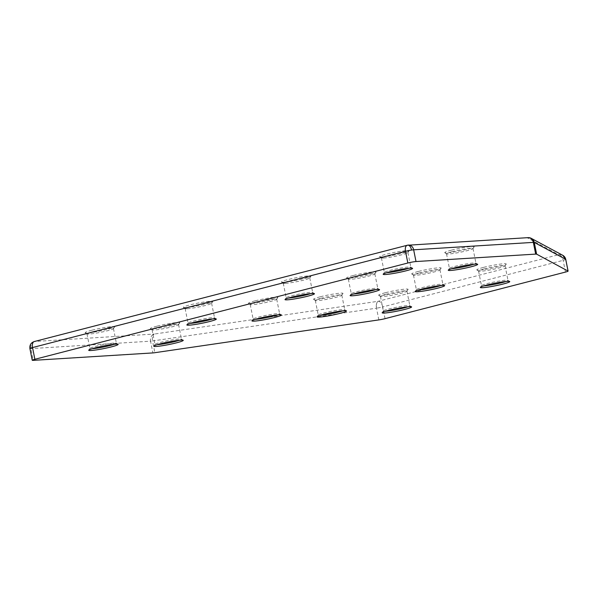 <?xml version="1.0" encoding="UTF-8"?>
<svg xmlns="http://www.w3.org/2000/svg" width="598" height="598" viewBox="0 0 598 598"><rect width="100%" height="100%" fill="white"/><g stroke="black" fill="none" stroke-linecap="round" stroke-linejoin="round"><path stroke-width="0.45" stroke-dasharray="2.99 2.24" d="M528.049 237.645A6.002 5.038 -93.6 0 0 527.249 237.772L407.582 245.21A6.002 5.038 86.4 0 1 407.971 245.128M565.469 272.083L563.122 260.354A6.002 3.222 -104.5 0 0 558.696 254.688L378.28 301.265A6.002 3.072 -98.3 0 0 377.615 301.676A6.002 3.072 -98.3 0 0 376.516 308.172A6.002 0.523 168.7 0 0 376.658 308.149A6.002 0.523 168.7 0 0 382.705 306.924A6.002 3.222 75.5 0 0 378.28 301.265L154.284 334.05A6.002 5.038 -93.6 0 0 154.217 334.073A6.002 5.038 -93.6 0 0 150.554 341.181A6.002 0.523 168.7 0 0 152.527 340.957A6.002 3.072 81.7 0 1 153.626 334.469A6.002 3.072 81.7 0 1 154.284 334.05L34.617 341.488A6.002 2.93 -98.9 0 0 34.549 341.503A6.002 5.038 -93.6 0 1 34.617 341.488A6.002 3.222 75.5 0 0 34.594 341.488L407.582 245.21A6.002 3.222 75.5 0 0 407.552 245.21A6.002 2.93 -98.9 0 1 407.821 245.143M34.549 341.503A6.002 5.038 -93.6 0 0 30.879 348.619L33.226 360.355M29.9 348.529A6.002 0.523 168.7 0 0 30.879 348.619L150.554 341.181L152.894 352.917M114.368 344.276A13.507 1.174 168.7 0 0 116.386 343.222A13.507 1.174 168.7 0 0 116.318 343.132A13.507 1.174 168.7 0 0 95.815 346.324A13.507 1.174 168.7 0 0 89.924 348.402A13.507 1.174 168.7 0 0 89.894 348.514A13.507 1.174 168.7 0 0 92.159 348.716M310.668 293.603A13.507 1.174 168.7 0 0 312.687 292.549A13.507 1.174 168.7 0 0 312.612 292.459A13.507 1.174 168.7 0 0 292.116 295.651A13.507 1.174 168.7 0 0 286.218 297.729A13.507 1.174 168.7 0 0 286.188 297.841A13.507 1.174 168.7 0 0 288.453 298.043M407.829 306.804A13.507 1.174 168.7 0 0 409.847 305.75A13.507 1.174 168.7 0 0 409.772 305.653A13.507 1.174 168.7 0 0 389.276 308.852A13.507 1.174 168.7 0 0 383.378 310.93A13.507 1.174 168.7 0 0 383.348 311.042A13.507 1.174 168.7 0 0 385.613 311.237M408.815 268.27A13.507 1.174 168.7 0 0 410.833 267.209A13.507 1.174 168.7 0 0 410.759 267.119A13.507 1.174 168.7 0 0 390.262 270.311A13.507 1.174 168.7 0 0 384.365 272.396A13.507 1.174 168.7 0 0 384.335 272.509A13.507 1.174 168.7 0 0 386.607 272.703M212.522 318.936A13.507 1.174 168.7 0 0 214.533 317.882A13.507 1.174 168.7 0 0 214.465 317.792A13.507 1.174 168.7 0 0 193.961 320.984A13.507 1.174 168.7 0 0 188.071 323.07A13.507 1.174 168.7 0 0 188.041 323.174A13.507 1.174 168.7 0 0 190.306 323.376M179.475 340.232A13.507 1.174 168.7 0 0 181.493 339.171A13.507 1.174 168.7 0 0 181.418 339.081A13.507 1.174 168.7 0 0 160.922 342.273A13.507 1.174 168.7 0 0 155.024 344.358A13.507 1.174 168.7 0 0 154.994 344.47A13.507 1.174 168.7 0 0 157.259 344.665M277.622 314.892A13.507 1.174 168.7 0 0 279.64 313.838A13.507 1.174 168.7 0 0 279.565 313.748A13.507 1.174 168.7 0 0 259.069 316.94A13.507 1.174 168.7 0 0 253.171 319.018A13.507 1.174 168.7 0 0 253.141 319.13A13.507 1.174 168.7 0 0 255.413 319.332M375.768 289.559A13.507 1.174 168.7 0 0 377.786 288.505A13.507 1.174 168.7 0 0 377.719 288.408A13.507 1.174 168.7 0 0 357.215 291.607A13.507 1.174 168.7 0 0 351.318 293.685A13.507 1.174 168.7 0 0 351.288 293.797A13.507 1.174 168.7 0 0 353.56 293.992M473.915 264.219A13.507 1.174 168.7 0 0 475.933 263.165A13.507 1.174 168.7 0 0 475.866 263.075A13.507 1.174 168.7 0 0 455.362 266.267A13.507 1.174 168.7 0 0 449.472 268.353A13.507 1.174 168.7 0 0 449.442 268.457A13.507 1.174 168.7 0 0 451.707 268.659M440.875 285.515A13.507 1.174 168.7 0 0 442.886 284.454A13.507 1.174 168.7 0 0 442.819 284.364A13.507 1.174 168.7 0 0 422.315 287.556A13.507 1.174 168.7 0 0 416.425 289.641A13.507 1.174 168.7 0 0 416.395 289.753A13.507 1.174 168.7 0 0 418.66 289.948M342.721 310.848A13.507 1.174 168.7 0 0 344.74 309.794A13.507 1.174 168.7 0 0 344.672 309.704A13.507 1.174 168.7 0 0 324.168 312.896A13.507 1.174 168.7 0 0 318.278 314.974A13.507 1.174 168.7 0 0 318.248 315.086A13.507 1.174 168.7 0 0 320.513 315.288M505.975 281.464A13.507 1.174 168.7 0 0 507.994 280.41A13.507 1.174 168.7 0 0 507.919 280.32A13.507 1.174 168.7 0 0 487.422 283.512A13.507 1.174 168.7 0 0 481.525 285.597A13.507 1.174 168.7 0 0 481.495 285.702A13.507 1.174 168.7 0 0 483.767 285.904M92.884 331.658A13.507 1.174 168.7 0 0 86.964 333.848A13.507 1.174 168.7 0 0 87.031 333.938A13.507 1.174 168.7 0 0 107.535 330.746A13.507 1.174 168.7 0 0 113.426 328.668A13.507 1.174 168.7 0 0 113.456 328.556A13.507 1.174 168.7 0 0 106.377 328.922A13.507 1.174 168.7 0 0 92.884 331.658M285.463 283.377A13.507 1.174 168.7 0 0 303.829 280.073A13.507 1.174 168.7 0 0 309.727 277.995A13.507 1.174 168.7 0 0 309.757 277.883A13.507 1.174 168.7 0 0 307.544 277.681A13.507 1.174 168.7 0 0 289.185 280.985A13.507 1.174 168.7 0 0 283.258 283.175A13.507 1.174 168.7 0 0 283.325 283.265A13.507 1.174 168.7 0 0 285.463 283.377M386.345 294.186A13.507 1.174 168.7 0 0 380.418 296.376A13.507 1.174 168.7 0 0 380.485 296.466A13.507 1.174 168.7 0 0 400.989 293.274A13.507 1.174 168.7 0 0 406.887 291.189A13.507 1.174 168.7 0 0 406.917 291.084A13.507 1.174 168.7 0 0 399.83 291.45A13.507 1.174 168.7 0 0 386.345 294.186M383.61 258.044A13.507 1.174 168.7 0 0 401.976 254.741A13.507 1.174 168.7 0 0 407.873 252.655A13.507 1.174 168.7 0 0 407.903 252.55A13.507 1.174 168.7 0 0 405.698 252.341A13.507 1.174 168.7 0 0 387.332 255.652A13.507 1.174 168.7 0 0 381.404 257.843A13.507 1.174 168.7 0 0 381.479 257.932A13.507 1.174 168.7 0 0 383.61 258.044M187.316 308.718A13.507 1.174 168.7 0 0 205.682 305.414A13.507 1.174 168.7 0 0 211.572 303.328A13.507 1.174 168.7 0 0 211.602 303.216A13.507 1.174 168.7 0 0 209.397 303.014A13.507 1.174 168.7 0 0 191.031 306.318A13.507 1.174 168.7 0 0 185.111 308.516A13.507 1.174 168.7 0 0 185.178 308.605A13.507 1.174 168.7 0 0 187.316 308.718M157.992 327.614A13.507 1.174 168.7 0 0 152.064 329.804A13.507 1.174 168.7 0 0 152.131 329.894A13.507 1.174 168.7 0 0 172.635 326.702A13.507 1.174 168.7 0 0 178.533 324.617A13.507 1.174 168.7 0 0 178.563 324.512A13.507 1.174 168.7 0 0 171.477 324.878A13.507 1.174 168.7 0 0 157.992 327.614M256.138 302.274A13.507 1.174 168.7 0 0 250.211 304.464A13.507 1.174 168.7 0 0 250.285 304.561A13.507 1.174 168.7 0 0 270.782 301.362A13.507 1.174 168.7 0 0 276.68 299.284A13.507 1.174 168.7 0 0 276.71 299.172A13.507 1.174 168.7 0 0 269.623 299.538A13.507 1.174 168.7 0 0 256.138 302.274M354.285 276.941A13.507 1.174 168.7 0 0 348.357 279.131A13.507 1.174 168.7 0 0 348.432 279.221A13.507 1.174 168.7 0 0 368.936 276.029A13.507 1.174 168.7 0 0 374.826 273.951A13.507 1.174 168.7 0 0 374.856 273.839A13.507 1.174 168.7 0 0 367.77 274.205A13.507 1.174 168.7 0 0 354.285 276.941M452.432 251.601A13.507 1.174 168.7 0 0 446.512 253.799A13.507 1.174 168.7 0 0 446.579 253.888A13.507 1.174 168.7 0 0 467.083 250.697A13.507 1.174 168.7 0 0 472.973 248.611A13.507 1.174 168.7 0 0 473.003 248.499A13.507 1.174 168.7 0 0 465.924 248.865A13.507 1.174 168.7 0 0 452.432 251.601M419.385 272.897A13.507 1.174 168.7 0 0 413.465 275.087A13.507 1.174 168.7 0 0 413.532 275.177A13.507 1.174 168.7 0 0 434.036 271.985A13.507 1.174 168.7 0 0 439.926 269.9A13.507 1.174 168.7 0 0 439.956 269.795A13.507 1.174 168.7 0 0 432.877 270.161A13.507 1.174 168.7 0 0 419.385 272.897M321.238 298.23A13.507 1.174 168.7 0 0 315.318 300.42A13.507 1.174 168.7 0 0 315.385 300.51A13.507 1.174 168.7 0 0 335.889 297.318A13.507 1.174 168.7 0 0 341.779 295.24A13.507 1.174 168.7 0 0 341.809 295.128A13.507 1.174 168.7 0 0 334.731 295.494A13.507 1.174 168.7 0 0 321.238 298.23M484.492 268.846A13.507 1.174 168.7 0 0 478.564 271.044A13.507 1.174 168.7 0 0 478.639 271.133A13.507 1.174 168.7 0 0 499.136 267.941A13.507 1.174 168.7 0 0 505.033 265.856A13.507 1.174 168.7 0 0 505.063 265.744A13.507 1.174 168.7 0 0 497.977 266.11A13.507 1.174 168.7 0 0 484.492 268.846M91.778 330.238A15.01 1.301 168.7 0 0 85.275 332.78A15.01 1.301 168.7 0 0 108.051 329.229A15.01 1.301 168.7 0 0 114.599 326.919A15.01 1.301 168.7 0 0 107.326 327.121A15.01 1.301 168.7 0 0 91.778 330.238M283.945 282.234A15.01 1.301 168.7 0 0 299.964 279.602A15.01 1.301 168.7 0 0 310.9 276.246A15.01 1.301 168.7 0 0 308.478 275.895A15.01 1.301 168.7 0 0 291.233 278.803A15.01 1.301 168.7 0 0 281.568 282.106A15.01 1.301 168.7 0 0 283.945 282.234M385.232 292.766A15.01 1.301 168.7 0 0 378.728 295.307A15.01 1.301 168.7 0 0 401.512 291.757A15.01 1.301 168.7 0 0 408.06 289.447A15.01 1.301 168.7 0 0 400.787 289.641A15.01 1.301 168.7 0 0 385.232 292.766M382.092 256.893A15.01 1.301 168.7 0 0 398.119 254.27A15.01 1.301 168.7 0 0 409.047 250.906A15.01 1.301 168.7 0 0 406.633 250.562A15.01 1.301 168.7 0 0 389.38 253.462A15.01 1.301 168.7 0 0 379.723 256.766A15.01 1.301 168.7 0 0 382.092 256.893M185.799 307.566A15.01 1.301 168.7 0 0 201.818 304.943A15.01 1.301 168.7 0 0 212.753 301.579A15.01 1.301 168.7 0 0 210.332 301.235A15.01 1.301 168.7 0 0 193.087 304.135A15.01 1.301 168.7 0 0 183.422 307.439A15.01 1.301 168.7 0 0 185.799 307.566M156.878 326.194A15.01 1.301 168.7 0 0 150.375 328.728A15.01 1.301 168.7 0 0 173.158 325.185A15.01 1.301 168.7 0 0 179.706 322.868A15.01 1.301 168.7 0 0 172.433 323.07A15.01 1.301 168.7 0 0 156.878 326.194M255.032 300.861A15.01 1.301 168.7 0 0 248.529 303.395A15.01 1.301 168.7 0 0 271.305 299.845A15.01 1.301 168.7 0 0 277.853 297.535A15.01 1.301 168.7 0 0 270.58 297.737A15.01 1.301 168.7 0 0 255.032 300.861M353.179 275.521A15.01 1.301 168.7 0 0 346.676 278.063A15.01 1.301 168.7 0 0 369.452 274.512A15.01 1.301 168.7 0 0 376 272.202A15.01 1.301 168.7 0 0 368.727 272.404A15.01 1.301 168.7 0 0 353.179 275.521M451.326 250.188A15.01 1.301 168.7 0 0 444.822 252.722A15.01 1.301 168.7 0 0 467.599 249.179A15.01 1.301 168.7 0 0 474.147 246.862A15.01 1.301 168.7 0 0 466.874 247.064A15.01 1.301 168.7 0 0 451.326 250.188M418.279 271.477A15.01 1.301 168.7 0 0 411.775 274.011A15.01 1.301 168.7 0 0 434.559 270.468A15.01 1.301 168.7 0 0 441.107 268.151A15.01 1.301 168.7 0 0 433.827 268.353A15.01 1.301 168.7 0 0 418.279 271.477M320.132 296.817A15.01 1.301 168.7 0 0 313.629 299.351A15.01 1.301 168.7 0 0 336.405 295.801A15.01 1.301 168.7 0 0 342.953 293.491A15.01 1.301 168.7 0 0 335.68 293.693A15.01 1.301 168.7 0 0 320.132 296.817M483.386 267.433A15.01 1.301 168.7 0 0 476.883 269.967A15.01 1.301 168.7 0 0 499.659 266.424A15.01 1.301 168.7 0 0 506.207 264.107A15.01 1.301 168.7 0 0 498.934 264.309A15.01 1.301 168.7 0 0 483.386 267.433M385.052 318.659L382.705 306.924L563.122 260.354A6.002 0.523 168.7 0 0 565.753 259.382M528.617 237.653A6.002 5.95 118.3 0 0 527.249 237.772L558.696 254.688A6.002 5.95 118.3 0 1 562.711 255.271M377.615 301.676A6.002 2.93 -98.9 0 0 376.658 308.149M154.217 334.073A6.002 2.93 -98.9 0 0 153.626 334.469M378.863 319.9L376.516 308.172L152.527 340.957L154.867 352.693M89.924 348.402L88.743 350.151M286.218 297.729L285.044 299.478M383.378 310.93L382.204 312.679M384.365 272.396L383.191 274.146M188.071 323.07L186.897 324.819M155.024 344.358L153.85 346.107M253.171 319.018L251.997 320.767M351.318 293.685L350.144 295.434M449.472 268.353L448.291 270.102M416.425 289.641L415.251 291.39M318.278 314.974L317.097 316.723M481.525 285.597L480.351 287.339M86.964 333.848L89.894 348.514M283.258 283.175L286.188 297.841M380.418 296.376L383.348 311.042M381.404 257.843L384.335 272.509M185.111 308.516L188.041 323.174M152.064 329.804L154.994 344.47M250.211 304.464L253.141 319.13M348.357 279.131L351.288 293.797M446.512 253.799L449.442 268.457M413.465 275.087L416.395 289.753M315.318 300.42L318.248 315.086M478.564 271.044L481.495 285.702M87.031 333.938L85.275 332.78M309.727 277.995L310.9 276.246M380.485 296.466L378.728 295.307M407.873 252.655L409.047 250.906M211.572 303.328L212.753 301.579M152.131 329.894L150.375 328.728M250.285 304.561L248.529 303.395M348.432 279.221L346.676 278.063M446.579 253.888L444.822 252.722M413.532 275.177L411.775 274.011M315.385 300.51L313.629 299.351M478.639 271.133L476.883 269.967M116.318 343.132L118.075 344.291M312.612 292.459L314.369 293.618M409.772 305.653L411.529 306.819M410.759 267.119L412.515 268.285M214.465 317.792L216.222 318.958M181.418 339.081L183.175 340.247M279.565 313.748L281.322 314.907M377.719 288.408L379.476 289.574M475.866 263.075L477.623 264.241M442.819 284.364L444.576 285.53M344.672 309.704L346.429 310.863M507.919 280.32L509.675 281.486M113.456 328.556L116.386 343.222M309.757 277.883L312.687 292.549M406.917 291.084L409.847 305.75M407.903 252.55L410.833 267.209M211.602 303.216L214.533 317.882M178.563 324.512L181.493 339.171M276.71 299.172L279.64 313.838M374.856 273.839L377.786 288.505M473.003 248.499L475.933 263.165M439.956 269.795L442.886 284.454M341.809 295.128L344.74 309.794M505.063 265.744L507.994 280.41M113.426 328.668L114.599 326.919M283.325 283.265L281.568 282.106M406.887 291.189L408.06 289.447M381.479 257.932L379.723 256.766M185.178 308.605L183.422 307.439M178.533 324.617L179.706 322.868M276.68 299.284L277.853 297.535M374.826 273.951L376 272.202M472.973 248.611L474.147 246.862M439.926 269.9L441.107 268.151M341.779 295.24L342.953 293.491M505.033 265.856L506.207 264.107"/><path stroke-width="0.9" d="M407.971 245.128A6.002 5.038 86.4 0 1 408.382 245.083A6.002 5.038 86.4 0 1 413.659 249.807A6.002 0.523 168.7 0 0 411.544 250.054A6.002 0.523 168.7 0 0 405.496 251.28L407.843 263.008A6.002 0.523 -11.3 0 1 416.006 261.543L535.673 254.105A6.002 0.523 -11.3 0 1 536.615 254.15L568.055 271.066A6.002 0.523 -11.3 0 1 568.1 271.111A6.002 0.523 -11.3 0 1 565.469 272.083L385.052 318.659A6.002 0.523 -11.3 0 1 378.863 319.9L154.867 352.693A6.002 0.523 -11.3 0 1 152.894 352.917L33.226 360.355A6.002 0.523 -11.3 0 1 32.247 360.265A6.002 0.523 -11.3 0 1 34.878 359.286L407.843 263.008M34.594 341.488A6.002 3.222 75.5 0 0 34.288 341.54L34.288 341.54A6.002 3.222 75.5 0 0 32.531 347.558A6.002 0.523 168.7 0 0 29.9 348.529L32.247 360.265M95.291 347.842A15.01 1.301 168.7 0 0 88.743 350.151A15.01 1.301 168.7 0 0 96.024 349.95A15.01 1.301 168.7 0 0 111.572 346.825A15.01 1.301 168.7 0 0 118.075 344.291A15.01 1.301 168.7 0 0 95.291 347.842M92.159 348.716A13.507 1.174 168.7 0 0 110.466 345.412A13.507 1.174 168.7 0 0 114.368 344.276M291.592 297.169A15.01 1.301 168.7 0 0 285.044 299.478A15.01 1.301 168.7 0 0 292.317 299.277A15.01 1.301 168.7 0 0 307.865 296.152A15.01 1.301 168.7 0 0 314.369 293.618A15.01 1.301 168.7 0 0 291.592 297.169M288.453 298.043A13.507 1.174 168.7 0 0 306.759 294.739A13.507 1.174 168.7 0 0 310.668 293.603M388.752 310.362A15.01 1.301 168.7 0 0 382.204 312.679A15.01 1.301 168.7 0 0 389.477 312.477A15.01 1.301 168.7 0 0 405.025 309.353A15.01 1.301 168.7 0 0 411.529 306.819A15.01 1.301 168.7 0 0 388.752 310.362M385.613 311.237A13.507 1.174 168.7 0 0 403.919 307.94A13.507 1.174 168.7 0 0 407.829 306.804M389.739 271.828A15.01 1.301 168.7 0 0 383.191 274.146A15.01 1.301 168.7 0 0 390.464 273.944A15.01 1.301 168.7 0 0 406.012 270.819A15.01 1.301 168.7 0 0 412.515 268.285A15.01 1.301 168.7 0 0 389.739 271.828M386.607 272.703A13.507 1.174 168.7 0 0 404.906 269.406A13.507 1.174 168.7 0 0 408.815 268.27M193.446 322.501A15.01 1.301 168.7 0 0 186.897 324.819A15.01 1.301 168.7 0 0 194.171 324.617A15.01 1.301 168.7 0 0 209.719 321.492A15.01 1.301 168.7 0 0 216.222 318.958A15.01 1.301 168.7 0 0 193.446 322.501M190.306 323.376A13.507 1.174 168.7 0 0 208.612 320.072A13.507 1.174 168.7 0 0 212.522 318.936M160.399 343.79A15.01 1.301 168.7 0 0 153.85 346.107A15.01 1.301 168.7 0 0 161.124 345.906A15.01 1.301 168.7 0 0 176.672 342.781A15.01 1.301 168.7 0 0 183.175 340.247A15.01 1.301 168.7 0 0 160.399 343.79M157.259 344.665A13.507 1.174 168.7 0 0 175.565 341.368A13.507 1.174 168.7 0 0 179.475 340.232M258.545 318.457A15.01 1.301 168.7 0 0 251.997 320.767A15.01 1.301 168.7 0 0 259.27 320.565A15.01 1.301 168.7 0 0 274.818 317.448A15.01 1.301 168.7 0 0 281.322 314.907A15.01 1.301 168.7 0 0 258.545 318.457M255.413 319.332A13.507 1.174 168.7 0 0 273.712 316.028A13.507 1.174 168.7 0 0 277.622 314.892M356.692 293.125A15.01 1.301 168.7 0 0 350.144 295.434A15.01 1.301 168.7 0 0 357.417 295.233A15.01 1.301 168.7 0 0 372.973 292.108A15.01 1.301 168.7 0 0 379.476 289.574A15.01 1.301 168.7 0 0 356.692 293.125M353.56 293.992A13.507 1.174 168.7 0 0 371.866 290.695A13.507 1.174 168.7 0 0 375.768 289.559M454.839 267.784A15.01 1.301 168.7 0 0 448.291 270.102A15.01 1.301 168.7 0 0 455.571 269.9A15.01 1.301 168.7 0 0 471.119 266.775A15.01 1.301 168.7 0 0 477.623 264.241A15.01 1.301 168.7 0 0 454.839 267.784M451.707 268.659A13.507 1.174 168.7 0 0 470.013 265.355A13.507 1.174 168.7 0 0 473.915 264.219M421.799 289.073A15.01 1.301 168.7 0 0 415.251 291.39A15.01 1.301 168.7 0 0 422.524 291.189A15.01 1.301 168.7 0 0 438.072 288.064A15.01 1.301 168.7 0 0 444.576 285.53A15.01 1.301 168.7 0 0 421.799 289.073M418.66 289.948A13.507 1.174 168.7 0 0 436.966 286.651A13.507 1.174 168.7 0 0 440.875 285.515M323.645 314.413A15.01 1.301 168.7 0 0 317.097 316.723A15.01 1.301 168.7 0 0 324.378 316.521A15.01 1.301 168.7 0 0 339.926 313.397A15.01 1.301 168.7 0 0 346.429 310.863A15.01 1.301 168.7 0 0 323.645 314.413M320.513 315.288A13.507 1.174 168.7 0 0 338.819 311.984A13.507 1.174 168.7 0 0 342.721 310.848M486.899 285.029A15.01 1.301 168.7 0 0 480.351 287.339A15.01 1.301 168.7 0 0 487.624 287.145A15.01 1.301 168.7 0 0 503.172 284.02A15.01 1.301 168.7 0 0 509.675 281.486A15.01 1.301 168.7 0 0 486.899 285.029M483.767 285.904A13.507 1.174 168.7 0 0 502.066 282.6A13.507 1.174 168.7 0 0 505.975 281.464M528.617 237.653A6.002 5.95 118.3 0 1 534.268 242.414L565.715 259.33A6.002 5.95 118.3 0 0 562.711 255.271L565.753 259.382A6.002 0.523 168.7 0 0 565.715 259.33L568.055 271.066M562.711 255.271L531.271 238.355L528.049 237.645L407.253 245.262A6.002 3.222 75.5 0 0 405.496 251.28L32.531 347.558L34.878 359.286M536.615 254.15L534.268 242.414A6.002 0.523 168.7 0 0 533.334 242.377A6.002 5.038 -93.6 0 0 528.049 237.645M407.552 245.21A6.002 3.222 75.5 0 0 407.253 245.262L34.288 341.54C30.991 342.714 29.526 345.039 29.9 348.529M411.544 250.054A6.002 2.93 81.1 0 0 411.005 248.215A6.002 2.93 -98.9 0 0 407.821 245.143M416.006 261.543L413.659 249.807L533.334 242.377L535.673 254.105M565.753 259.382L568.1 271.111"/></g></svg>
